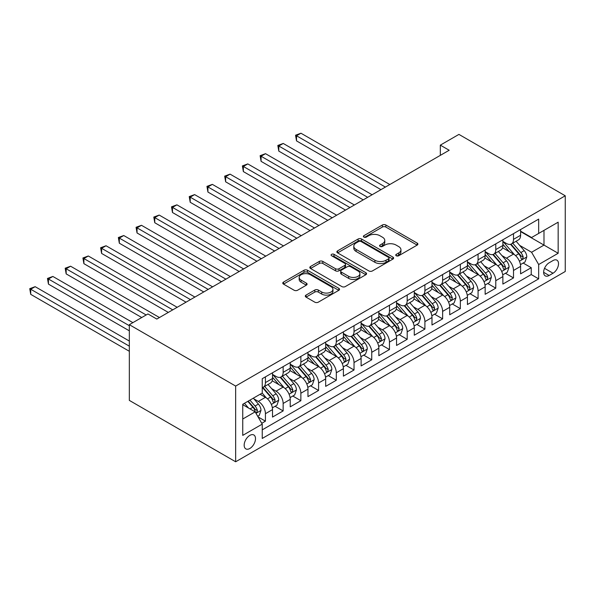<?xml version="1.0" encoding="UTF-8"?>
<svg xmlns="http://www.w3.org/2000/svg" width="595" height="595" viewBox="0 0 595 595"><rect width="100%" height="100%" fill="white"/><g stroke="black" fill="none" stroke-linecap="round" stroke-linejoin="round"><path stroke-width="0.89" d="M396.248 255.761A1.726 0.997 0 0 0 398.687 255.761L417.169 245.095A2.462 1.421 0 0 0 417.883 244.091A2.462 1.421 0 0 0 417.169 243.087L385.857 225.007A2.462 1.421 0 0 0 382.377 225.007L363.902 235.679A1.726 0.997 0 0 0 363.396 236.379A1.726 0.997 0 0 0 363.902 237.085A1.726 0.997 0 0 0 366.334 237.085L368.729 235.702A7.869 4.544 0 0 1 379.855 235.702L382.466 237.212A7.869 4.544 0 0 1 384.772 240.425A7.869 4.544 0 0 1 382.466 243.638L380.071 245.021A1.726 0.997 0 0 0 379.573 245.72A1.726 0.997 0 0 0 380.071 246.427A1.726 0.997 0 0 0 382.511 246.427L384.898 245.043A7.869 4.544 0 0 1 396.032 245.043L398.643 246.546A7.869 4.544 0 0 1 400.948 249.759A7.869 4.544 0 0 1 398.643 252.979L396.248 254.355A1.726 0.997 0 0 0 395.749 255.062A1.726 0.997 0 0 0 396.248 255.761L396.248 254.355M249.833 448.481A8.018 4.634 120 0 0 255.069 441.408A8.018 4.634 120 0 0 253.842 434.982A8.018 4.634 120 0 0 249.833 435.384A8.018 4.634 120 0 0 244.597 442.449A8.018 4.634 120 0 0 245.824 448.875A8.018 4.634 120 0 0 249.833 448.481M306.023 295.105A2.462 1.421 0 0 0 305.302 296.109A2.462 1.421 0 0 0 306.023 297.113L314.807 302.178A2.462 1.421 0 0 0 318.288 302.178L338.808 290.33A2.462 1.421 0 0 0 339.529 289.326A2.462 1.421 0 0 0 338.808 288.322L307.503 270.249A2.462 1.421 0 0 0 304.023 270.249L283.495 282.097A2.462 1.421 0 0 0 282.774 283.101A2.462 1.421 0 0 0 283.495 284.105L294.108 290.234A2.462 1.421 0 0 0 297.589 290.234L306.373 285.161A2.462 1.421 0 0 0 307.087 284.157A2.462 1.421 0 0 0 306.373 283.153L301.107 280.111A6.582 3.801 0 0 1 299.181 277.426A6.582 3.801 0 0 1 303.242 273.916A6.582 3.801 0 0 1 310.412 274.741L331.028 286.641A6.582 3.801 0 0 1 332.955 289.326A6.582 3.801 0 0 1 328.894 292.837A6.582 3.801 0 0 1 321.716 292.011L318.288 290.033A2.462 1.421 0 0 0 314.807 290.033L306.023 295.105L306.023 297.113M565.25 195.785L458.931 134.396L440.322 145.143L449.18 150.252L156.805 319.061L147.939 313.944L129.338 324.684L235.657 386.073L565.25 195.785L565.25 271.491L235.657 461.779L235.657 386.073M368.9 270.948A2.462 1.421 0 0 0 372.381 270.948L392.901 259.1A2.462 1.421 0 0 0 393.622 258.096A2.462 1.421 0 0 0 392.901 257.092L361.596 239.019A2.462 1.421 0 0 0 358.116 239.019L337.588 250.867A2.462 1.421 0 0 0 336.874 251.871A2.462 1.421 0 0 0 337.588 252.875L368.9 270.948M332.278 256.133A1.726 0.997 0 0 1 334.026 256.378L334.026 254.333L365.858 272.711A2.462 1.421 0 0 1 366.579 273.715A2.462 1.421 0 0 1 365.858 274.719L345.331 286.567A2.462 1.421 0 0 1 341.85 286.567L310.545 268.494L310.545 266.486A2.462 1.421 0 0 0 309.824 267.49A2.462 1.421 0 0 0 310.545 268.494M310.545 266.486L319.329 261.413A2.462 1.421 0 0 1 322.81 261.413L335.506 268.739A2.462 1.421 0 0 0 338.986 268.739L344.81 265.377A2.462 1.421 0 0 0 345.531 264.373A2.462 1.421 0 0 0 344.81 263.369L331.594 255.738A1.726 0.997 0 0 1 331.088 255.032A1.726 0.997 0 0 1 332.151 254.117A1.726 0.997 0 0 1 334.026 254.333M261.748 423.283L265.43 421.163L258.074 416.916M253.887 398.851L258.342 401.417A10.026 5.786 60 0 1 265.43 413.696L272.517 409.598L272.517 417.073L283.146 410.929L275.083 406.273M271.61 388.617L276.058 391.183A10.026 5.786 60 0 1 283.146 403.462L290.234 399.371L290.234 406.839L300.869 400.703L292.807 396.047M289.326 378.39L293.781 380.956A10.026 5.786 60 0 1 300.869 393.236L307.957 389.137L307.957 396.612L318.585 390.469L310.523 385.813M307.05 368.156L311.497 370.722A10.026 5.786 60 0 1 318.585 383.002L325.673 378.911L325.673 386.378L336.309 380.242L328.247 375.586M324.773 357.922L329.221 360.496A10.026 5.786 60 0 1 336.309 372.775L343.397 368.677L343.397 376.144L354.025 370.008L345.963 365.352M342.489 347.696L346.937 350.262A10.026 5.786 60 0 1 354.025 362.541L361.113 358.45L361.113 365.918L371.749 359.782L363.686 355.126M360.213 337.462L364.661 340.035A10.026 5.786 60 0 1 371.749 352.307L378.837 348.216L378.837 355.684L389.465 349.548L381.402 344.892M377.929 327.235L382.377 329.801A10.026 5.786 60 0 1 389.465 342.08L396.553 337.99L396.553 345.457L407.188 339.321L399.126 334.665M395.653 317.001L400.1 319.575A10.026 5.786 60 0 1 407.188 331.846L414.276 327.756L414.276 335.223L424.904 329.087L416.842 324.431M413.369 306.775L417.816 309.341A10.026 5.786 60 0 1 424.904 321.62L431.992 317.529L431.992 324.996L442.628 318.853L434.566 314.205M431.092 296.541L435.54 299.114A10.026 5.786 60 0 1 442.628 311.386L449.716 307.295L449.716 314.762L460.344 308.627L452.282 303.971M448.809 286.314L453.256 288.88A10.026 5.786 60 0 1 460.344 301.159L467.432 297.069L467.432 304.536L478.068 298.392L470.005 293.737M466.532 276.08L470.98 278.653A10.026 5.786 60 0 1 478.068 290.925L485.156 286.835L485.156 294.302L495.784 288.166L487.721 283.51M484.248 265.853L488.696 268.419A10.026 5.786 60 0 1 495.784 280.699L502.879 276.601L502.879 284.075L513.507 277.932L513.507 270.465A10.026 5.786 -120 0 0 506.419 258.185L501.972 255.619M505.445 273.276L513.507 277.932M272.517 409.598A10.026 5.786 -120 0 0 265.43 397.326L260.112 394.254M290.234 399.371A10.026 5.786 -120 0 0 283.146 387.092L272.19 380.77M307.957 389.137A10.026 5.786 -120 0 0 300.869 376.866L289.906 370.536M325.673 378.911A10.026 5.786 -120 0 0 318.585 366.632L307.63 360.302M343.397 368.677A10.026 5.786 -120 0 0 336.309 356.405L325.346 350.076M361.113 358.45A10.026 5.786 -120 0 0 354.025 346.171L343.07 339.842M378.837 348.216A10.026 5.786 -120 0 0 371.749 335.944L360.786 329.615M396.553 337.99A10.026 5.786 -120 0 0 389.465 325.71L378.509 319.381M414.276 327.756A10.026 5.786 -120 0 0 407.188 315.476L396.225 309.155M431.992 317.529A10.026 5.786 -120 0 0 424.904 305.25L413.949 298.921M449.716 307.295A10.026 5.786 -120 0 0 442.628 295.016L431.665 288.694M467.432 297.069A10.026 5.786 -120 0 0 460.344 284.789L449.389 278.46M485.156 286.835A10.026 5.786 -120 0 0 478.068 274.555L467.112 268.233M502.879 276.601A10.026 5.786 -120 0 0 495.784 264.329L484.828 257.999M553.023 260.543L549.126 262.789A7.772 4.485 120 0 0 544.053 269.639A7.772 4.485 120 0 0 545.243 275.864A7.772 4.485 120 0 0 549.126 275.478L553.023 273.231A7.772 4.485 120 0 0 558.095 266.382A7.772 4.485 120 0 0 556.905 260.156A7.772 4.485 120 0 0 553.023 260.543M242.745 419.014L255.151 411.852L262.239 424.131L262.239 438.455L538.668 278.854L538.668 264.53L531.58 252.258L519.688 245.393M262.239 424.131L242.745 435.384L242.745 404.28L262.239 393.027L262.239 378.703L538.668 219.109L538.668 233.433L558.162 222.18L558.162 253.277L538.668 264.53M272.517 374.411L276.058 376.457A10.026 5.786 60 0 0 281.071 376.947L288.159 372.857A10.026 5.786 -120 0 0 290.234 368.268L290.234 362.541M290.234 364.177L293.781 366.222A10.026 5.786 60 0 0 298.794 366.721L305.882 362.63A10.026 5.786 -120 0 0 307.957 358.041L307.957 352.307M307.957 353.943L311.497 355.996A10.026 5.786 60 0 0 316.51 356.487L323.598 352.396A10.026 5.786 -120 0 0 325.673 347.807L325.673 342.08M325.673 343.717L329.221 345.762A10.026 5.786 60 0 0 334.234 346.26L341.322 342.17A10.026 5.786 -120 0 0 343.397 337.581L343.397 331.846M343.397 333.483L346.937 335.535A10.026 5.786 60 0 0 351.95 336.026L359.038 331.936A10.026 5.786 -120 0 0 361.113 327.347L361.113 321.62M361.113 323.256L364.661 325.301A10.026 5.786 60 0 0 369.674 325.8L376.761 321.702A10.026 5.786 -120 0 0 378.837 317.12L378.837 311.386M378.837 313.022L382.377 315.067A10.026 5.786 60 0 0 387.39 315.566L394.478 311.475A10.026 5.786 -120 0 0 396.553 306.886L396.553 301.159M396.553 302.796L400.1 304.841A10.026 5.786 60 0 0 405.113 305.339L412.201 301.241A10.026 5.786 -120 0 0 414.276 296.652L414.276 290.925M414.276 292.562L417.816 294.607A10.026 5.786 60 0 0 422.829 295.105L429.917 291.014A10.026 5.786 -120 0 0 431.992 286.426L431.992 280.699M431.992 282.335L435.54 284.38A10.026 5.786 60 0 0 440.553 284.879L447.641 280.781A10.026 5.786 -120 0 0 449.716 276.192L449.716 270.465M449.716 272.101L453.256 274.146A10.026 5.786 60 0 0 458.269 274.645L465.357 270.554A10.026 5.786 -120 0 0 467.432 265.965L467.432 260.231M467.432 261.874L470.98 263.92A10.026 5.786 60 0 0 475.993 264.411L483.081 260.32A10.026 5.786 -120 0 0 485.156 255.731L485.156 250.004M485.156 251.64L488.696 253.686A10.026 5.786 60 0 0 493.709 254.184L500.797 250.093A10.026 5.786 -120 0 0 502.879 245.504L502.879 239.77M262.239 429.858L531.231 274.555L531.231 267.705L520.595 273.841L520.595 266.374A10.026 5.786 -120 0 0 513.507 254.095L502.552 247.773M502.879 241.414L506.419 243.459A10.026 5.786 -120 0 0 511.432 243.95A10.026 5.786 -120 0 0 513.507 239.361L513.507 233.634M511.432 243.95L518.52 239.859A10.026 5.786 -120 0 0 520.595 235.27L520.595 229.544M265.43 376.866L265.43 382.592A10.026 5.786 60 0 1 263.347 387.181A10.026 5.786 60 0 1 262.239 387.583M263.347 387.181L270.435 383.091A10.026 5.786 -120 0 0 272.517 378.502L272.517 372.767M283.146 366.632L283.146 372.358A10.026 5.786 60 0 1 281.071 376.947M300.869 356.405L300.869 362.132A10.026 5.786 60 0 1 298.794 366.721M318.585 346.171L318.585 351.898A10.026 5.786 60 0 1 316.51 356.487M336.309 335.937L336.309 341.671A10.026 5.786 60 0 1 334.234 346.26M354.025 325.71L354.025 331.437A10.026 5.786 60 0 1 351.95 336.026M371.749 315.476L371.749 321.211A10.026 5.786 60 0 1 369.674 325.8M389.465 305.25L389.465 310.977A10.026 5.786 60 0 1 387.39 315.566M407.188 295.016L407.188 300.75A10.026 5.786 60 0 1 405.113 305.339M424.904 284.789L424.904 290.516A10.026 5.786 60 0 1 422.829 295.105M442.628 274.555L442.628 280.29A10.026 5.786 60 0 1 440.553 284.879M460.344 264.329L460.344 270.056A10.026 5.786 60 0 1 458.269 274.645M478.068 254.095L478.068 259.822A10.026 5.786 60 0 1 475.993 264.411M495.784 243.868L495.784 249.595A10.026 5.786 60 0 1 493.709 254.184M495.784 280.699L495.784 288.166M478.068 290.925L478.068 298.392M460.344 301.159L460.344 308.627M442.628 311.386L442.628 318.853M424.904 321.62L424.904 329.087M407.188 331.846L407.188 339.321M389.465 342.08L389.465 349.548M371.749 352.307L371.749 359.782M354.025 362.541L354.025 370.008M336.309 372.775L336.309 380.242M318.585 383.002L318.585 390.469M300.869 393.236L300.869 400.703M283.146 403.462L283.146 410.929M265.43 413.696L265.43 421.163M255.151 411.852L242.745 404.689M531.58 252.258L543.986 245.095L543.986 230.362L558.162 222.18M520.595 231.589L558.162 253.277M520.595 231.18L531.58 237.524L538.668 233.433M129.338 324.684L129.338 400.398L235.657 461.779M440.322 145.143L440.322 155.369M523.161 263.05L531.231 267.705M531.231 274.555L538.668 278.854M396.939 256.006L398.643 255.024A7.869 4.544 0 0 0 400.948 251.811L400.948 249.759M384.772 240.425L384.772 242.47A7.869 4.544 0 0 1 382.466 245.683L380.763 246.665M417.132 245.11L385.857 227.052A2.462 1.421 0 0 0 382.377 227.052L364.586 237.331M392.871 259.123L361.596 241.064A2.462 1.421 0 0 0 358.116 241.064L337.625 252.897M388.557 258.803A1.726 0.997 0 0 0 389.056 258.096A1.726 0.997 0 0 0 388.557 257.397L361.076 241.525A1.726 0.997 0 0 0 358.636 241.525L356.115 242.983A7.869 4.544 0 0 0 353.809 246.196A7.869 4.544 0 0 0 356.115 249.409L374.902 260.253A7.869 4.544 0 0 0 386.029 260.253L388.557 258.803L388.557 260.848A1.726 0.997 0 0 0 389.056 260.141L389.056 258.096M353.809 246.196L353.809 248.241A7.869 4.544 0 0 0 356.115 251.454L356.115 249.409M388.557 260.848L386.029 262.306A7.869 4.544 0 0 1 374.902 262.306L356.115 251.454M310.575 268.509L319.329 263.459L319.329 261.413M345.531 264.373L345.531 266.419A2.462 1.421 0 0 1 344.81 267.423L338.986 270.784A2.462 1.421 0 0 1 335.506 270.784L322.81 263.459A2.462 1.421 0 0 0 319.329 263.459M334.026 256.378L365.821 274.734M348.677 276.348A6.582 3.801 0 0 0 355.847 277.173A6.582 3.801 0 0 0 359.916 273.663A6.582 3.801 0 0 0 357.982 270.978L350.723 266.783A2.462 1.421 0 0 0 347.242 266.783L341.418 270.145A2.462 1.421 0 0 0 340.697 271.149A2.462 1.421 0 0 0 341.418 272.153L348.677 276.348L348.677 278.393A6.582 3.801 0 0 0 355.847 279.219A6.582 3.801 0 0 0 359.916 275.708L359.916 273.663M340.697 271.149L340.697 273.194A2.462 1.421 0 0 0 341.418 274.206L341.418 272.153M348.677 278.393L341.418 274.206M332.955 289.326L332.955 291.372A6.582 3.801 0 0 1 328.894 294.882A6.582 3.801 0 0 1 321.716 294.064L318.288 292.078A2.462 1.421 0 0 0 314.807 292.078L306.053 297.128M299.181 277.426L299.181 279.471A6.582 3.801 0 0 0 301.107 282.164L301.107 280.111M306.336 285.176L301.107 282.164M338.778 290.353L307.503 272.294A2.462 1.421 0 0 0 304.023 272.294L283.532 284.127M520.447 264.619L525.028 261.971L526.798 256.862A6.642 3.838 -120 0 0 524.21 250.621L516.118 241.25M514.489 254.742L504.887 243.63A19.174 11.067 -120 0 0 502.879 241.518M509.223 251.626L503.853 245.408A15.916 9.185 -120 0 0 502.879 244.337M389.822 184.532L300.958 133.221L296.526 135.779L296.526 140.896L380.964 189.641M510.525 244.314L518.721 253.797A6.642 3.838 60 0 1 521.086 258.371L521.57 259.16L522.462 259.033L523.213 257.144A6.642 3.838 -120 0 0 520.841 252.57L512.749 243.191M511.008 244.158L519.807 254.348A3.384 1.956 60 0 1 520.662 255.672L523.213 257.144M296.526 140.896L295.551 135.214L385.389 187.083M295.551 135.214L300.958 133.221M502.723 274.845L507.304 272.205L509.075 267.088A6.642 3.838 -120 0 0 506.494 260.855L498.394 251.477M496.773 264.976L487.171 253.857A19.174 11.067 -120 0 0 485.156 251.752M491.507 261.852L486.137 255.634A15.916 9.185 -120 0 0 485.156 254.571M372.098 194.758L283.235 143.454L278.802 146.013L278.802 151.123L363.24 199.875M492.809 254.541L500.997 264.024A6.642 3.838 60 0 1 503.363 268.598L503.846 269.386L504.746 269.26L505.49 267.371A6.642 3.838 -120 0 0 503.125 262.797L495.025 253.425M493.292 254.392L502.091 264.574A3.384 1.956 60 0 1 502.939 265.898L505.49 267.371M278.802 151.123L277.828 145.448L367.673 197.317M277.828 145.448L283.235 143.454M485.007 285.079L489.588 282.432L491.358 277.322A6.642 3.838 -120 0 0 488.77 271.082L480.671 261.711M479.049 275.202L469.448 264.091A19.174 11.067 -120 0 0 467.432 261.978M473.784 272.086L468.414 265.868A15.916 9.185 -120 0 0 467.432 264.797M354.382 204.992L265.519 153.681L261.086 156.24L261.086 161.357L345.524 210.102M475.085 264.775L483.274 274.258A6.642 3.838 60 0 1 485.646 278.832L486.13 279.62L487.022 279.494L487.774 277.605A6.642 3.838 -120 0 0 485.401 273.031L477.309 263.652M475.569 264.619L484.367 274.808A3.384 1.956 60 0 1 485.223 276.132L487.774 277.605M261.086 161.357L260.112 155.682L349.949 207.543M260.112 155.682L265.519 153.681M467.283 295.306L471.865 292.666L473.635 287.549A6.642 3.838 -120 0 0 471.054 281.316L462.955 271.937M461.333 285.436L451.731 274.317A19.174 11.067 -120 0 0 449.716 272.213M456.068 282.32L450.698 276.095A15.916 9.185 -120 0 0 449.716 275.031M336.658 215.219L247.795 163.915L243.362 166.474L243.362 171.591L327.8 220.336M457.369 275.002L465.558 284.484A6.642 3.838 60 0 1 467.923 289.058L468.406 289.847L469.306 289.72L470.05 287.831A6.642 3.838 -120 0 0 467.685 283.257L459.585 273.886M457.853 274.853L466.651 285.035A3.384 1.956 60 0 1 467.499 286.359L470.05 287.831M243.362 171.591L242.388 165.908L332.233 217.777M242.388 165.908L247.795 163.915M449.567 305.54L454.149 302.9L455.919 297.783A6.642 3.838 -120 0 0 453.33 291.543L445.231 282.171M443.61 295.67L434.008 284.551A19.174 11.067 -120 0 0 431.992 282.439M438.344 292.547L432.974 286.329A15.916 9.185 -120 0 0 431.992 285.258M318.942 225.453L230.072 174.142L225.646 176.7L225.646 181.817L310.077 230.562M439.646 285.236L447.834 294.718A6.642 3.838 60 0 1 450.207 299.292L450.69 300.081L451.583 299.954L452.334 298.065A6.642 3.838 -120 0 0 449.961 293.491L441.869 284.113M440.129 285.079L448.928 295.269A3.384 1.956 60 0 1 449.783 296.593L452.334 298.065M225.646 181.817L224.672 176.142L314.51 228.011M224.672 176.142L230.072 174.142M431.844 315.774L436.425 313.126L438.195 308.009A6.642 3.838 -120 0 0 435.607 301.777L427.515 292.405M425.894 305.897L416.292 294.778A19.174 11.067 -120 0 0 414.276 292.673M420.628 302.781L415.258 296.563A15.916 9.185 -120 0 0 414.276 295.492M301.219 235.679L212.356 184.376L207.923 186.934L207.923 192.051L292.361 240.797M421.929 295.47L430.118 304.945A6.642 3.838 60 0 1 432.483 309.519L432.967 310.307L433.867 310.181L434.61 308.292A6.642 3.838 -120 0 0 432.245 303.718L424.146 294.346M422.413 295.313L431.211 305.495A3.384 1.956 60 0 1 432.059 306.819L434.61 308.292M207.923 192.051L206.948 186.369L296.793 238.238M206.948 186.369L212.356 184.376M414.127 326L418.702 323.36L420.479 318.243A6.642 3.838 -120 0 0 417.891 312.003L409.791 302.632M408.17 316.131L398.568 305.012A19.174 11.067 -120 0 0 396.553 302.907M402.904 313.007L397.534 306.789A15.916 9.185 -120 0 0 396.553 305.718M283.503 245.913L194.632 194.602L190.207 197.161L190.207 202.278L274.637 251.03M404.206 305.696L412.395 315.179A6.642 3.838 60 0 1 414.767 319.753L415.251 320.541L416.143 320.415L416.894 318.526A6.642 3.838 -120 0 0 414.522 313.952L406.43 304.573M404.689 305.54L413.488 315.729A3.384 1.956 60 0 1 414.343 317.053L416.894 318.526M190.207 202.278L189.232 196.603L279.07 248.472M189.232 196.603L194.632 194.602M396.404 336.235L400.985 333.587L402.755 328.47A6.642 3.838 -120 0 0 400.167 322.237L392.075 312.866M390.454 326.358L380.852 315.238A19.174 11.067 -120 0 0 378.837 313.134M385.188 323.241L379.818 317.023A15.916 9.185 -120 0 0 378.837 315.952M265.779 256.14L176.916 204.836L172.483 207.395L172.483 212.512L256.921 261.257M386.49 315.93L394.678 325.406A6.642 3.838 60 0 1 397.044 329.98L397.527 330.768L398.427 330.642L399.171 328.752A6.642 3.838 -120 0 0 396.805 324.178L388.706 314.807M386.973 315.774L395.772 325.963A3.384 1.956 60 0 1 396.62 327.287L399.171 328.752M172.483 212.512L171.509 206.829L261.354 258.699M171.509 206.829L176.916 204.836M378.688 346.461L383.262 343.821L385.039 338.704A6.642 3.838 -120 0 0 382.451 332.471L374.352 323.092M372.73 336.591L363.129 325.472A19.174 11.067 -120 0 0 361.113 323.368M367.465 333.468L362.095 327.25A15.916 9.185 -120 0 0 361.113 326.179M248.063 266.374L159.192 215.07L154.767 217.621L154.767 222.738L239.197 271.491M368.766 326.157L376.955 335.639A6.642 3.838 60 0 1 379.327 340.214L379.811 341.002L380.703 340.875L381.454 338.986A6.642 3.838 -120 0 0 379.082 334.412L370.99 325.041M369.25 326L378.048 336.19A3.384 1.956 60 0 1 378.903 337.514L381.454 338.986M154.767 222.738L153.793 217.063L243.63 268.933M153.793 217.063L159.192 215.07M360.964 356.695L365.546 354.047L367.316 348.93A6.642 3.838 -120 0 0 364.728 342.698L356.636 333.326M355.014 346.818L345.412 335.706A19.174 11.067 -120 0 0 343.397 333.594M349.748 343.702L344.379 337.484A15.916 9.185 -120 0 0 343.397 336.413M230.339 276.601L141.476 225.297L137.043 227.855L137.043 232.972L221.481 281.718M351.05 336.391L359.239 345.866A6.642 3.838 60 0 1 361.604 350.448L362.087 351.228L362.987 351.102L363.731 349.22A6.642 3.838 -120 0 0 361.366 344.639L353.266 335.268M351.526 336.235L360.332 346.424A3.384 1.956 60 0 1 361.18 347.748L363.731 349.22M137.043 232.972L136.069 227.29L225.907 279.159M136.069 227.29L141.476 225.297M343.248 366.922L347.822 364.281L349.6 359.164A6.642 3.838 -120 0 0 347.011 352.932L338.912 343.553M337.291 357.052L327.689 345.933A19.174 11.067 -120 0 0 325.673 343.828M332.025 353.928L326.655 347.711A15.916 9.185 -120 0 0 325.673 346.647M212.623 286.835L123.753 235.531L119.327 238.089L119.327 243.199L203.758 291.952M333.326 346.617L341.515 356.1A6.642 3.838 60 0 1 343.888 360.674L344.371 361.463L345.264 361.336L346.007 359.447A6.642 3.838 -120 0 0 343.642 354.873L335.55 345.502M333.81 346.461L342.608 356.65A3.384 1.956 60 0 1 343.464 357.974L346.007 359.447M119.327 243.199L118.353 237.524L208.191 289.393M118.353 237.524L123.753 235.531M325.524 377.156L330.106 374.508L331.876 369.398A6.642 3.838 -120 0 0 329.288 363.158L321.196 353.787M319.575 367.279L309.973 356.167A19.174 11.067 -120 0 0 307.957 354.055M314.309 364.162L308.939 357.945A15.916 9.185 -120 0 0 307.957 356.874M194.9 297.061L106.036 245.757L101.604 248.316L101.604 253.433L186.042 302.178M315.61 356.851L323.799 366.334A6.642 3.838 60 0 1 326.164 370.908L326.648 371.697L327.548 371.57L328.291 369.681A6.642 3.838 -120 0 0 325.926 365.107L317.827 355.728M316.086 356.695L324.892 366.884A3.384 1.956 60 0 1 325.74 368.208L328.291 369.681M101.604 253.433L100.629 247.751L190.467 299.62M100.629 247.751L106.036 245.757M307.808 387.382L312.382 384.742L314.153 379.625A6.642 3.838 -120 0 0 311.572 373.392L303.472 364.014M301.851 377.513L292.249 366.394A19.174 11.067 -120 0 0 290.234 364.289M296.585 374.389L291.215 368.171A15.916 9.185 -120 0 0 290.234 367.108M177.184 307.295L88.313 255.991L83.888 258.55L83.888 263.659L168.318 312.412M297.887 367.078L306.075 376.561A6.642 3.838 60 0 1 308.448 381.135L308.924 381.923L309.824 381.797L310.568 379.908A6.642 3.838 -120 0 0 308.203 375.333L300.111 365.962M298.37 366.922L307.169 377.111A3.384 1.956 60 0 1 308.024 378.435L310.568 379.908M83.888 263.659L82.913 257.985L172.751 309.854M82.913 257.985L88.313 255.991M290.085 397.616L294.666 394.968L296.436 389.859A6.642 3.838 -120 0 0 293.848 383.619L285.756 374.248M284.135 387.739L274.533 376.628A19.174 11.067 -120 0 0 272.517 374.515M278.869 384.623L273.492 378.405A15.916 9.185 -120 0 0 272.517 377.334M159.46 317.529L70.597 266.218L66.164 268.776L66.164 273.893L141.736 317.529M280.171 377.312L288.359 386.795A6.642 3.838 60 0 1 290.724 391.369L291.208 392.157L292.108 392.031L292.852 390.141A6.642 3.838 -120 0 0 290.486 385.567L282.387 376.189M280.647 377.156L289.445 387.345A3.384 1.956 60 0 1 290.3 388.669L292.852 390.141M66.164 273.893L65.19 268.219L146.169 314.971M65.19 268.219L70.597 266.218M272.369 407.843L276.943 405.202L278.713 400.085A6.642 3.838 -120 0 0 276.132 393.853L268.033 384.474M266.411 397.973L262.172 393.064M261.146 394.849L260.454 394.054M132.878 322.639L52.873 276.452L48.448 279.01L48.448 284.12L129.338 330.827M262.447 387.538L270.636 397.021A6.642 3.838 60 0 1 273.001 401.595L273.484 402.384L274.384 402.257L275.128 400.368A6.642 3.838 -120 0 0 272.763 395.794L264.663 386.423M262.93 387.39L271.729 397.572A3.384 1.956 60 0 1 272.584 398.895L275.128 400.368M48.448 284.12L47.474 278.445L129.338 325.71M47.474 278.445L52.873 276.452M257.717 416.299L259.227 415.436L260.997 410.319A6.642 3.838 -120 0 0 258.409 404.079L253.314 398.181M248.554 408.044L244.456 403.298M243.422 405.083L242.745 404.295M129.338 341.054L35.157 286.678L30.724 289.237L30.724 294.354L129.338 351.288M247.817 401.35L252.92 407.255A6.642 3.838 60 0 1 255.285 411.829L255.768 412.618L256.668 412.491L257.412 410.602A6.642 3.838 -120 0 0 255.047 406.028L249.945 400.123M248.227 401.112L254.005 407.806A3.384 1.956 60 0 1 254.861 409.129L257.412 410.602M30.724 294.354L29.75 288.679L129.338 346.171M29.75 288.679L35.157 286.678M258.342 401.417L265.43 397.326M276.058 391.183L283.146 387.092M293.781 380.956L300.869 376.866M311.497 370.722L318.585 366.632M329.221 360.496L336.309 356.405M346.937 350.262L354.025 346.171M364.661 340.035L371.749 335.944M382.377 329.801L389.465 325.71M400.1 319.575L407.188 315.476M417.816 309.341L424.904 305.25M435.54 299.114L442.628 295.016M453.256 288.88L460.344 284.789M470.98 278.653L478.068 274.555M488.696 268.419L495.784 264.329M506.419 258.185L513.507 254.095M513.507 239.361L520.595 235.27M265.43 382.592L272.517 378.502M283.146 372.358L290.234 368.268M300.869 362.132L307.957 358.041M318.585 351.898L325.673 347.807M336.309 341.671L343.397 337.581M354.025 331.437L361.113 327.347M371.749 321.211L378.837 317.12M389.465 310.977L396.553 306.886M407.188 300.75L414.276 296.652M424.904 290.516L431.992 286.426M442.628 280.29L449.716 276.192M460.344 270.056L467.432 265.965M478.068 259.822L485.156 255.731M495.784 249.595L502.879 245.504M513.507 270.465L520.595 266.374M544.529 268.323L553.023 273.231M543.629 272.309L549.126 275.478M398.643 255.024L398.643 252.979M380.071 246.427L380.071 245.021M382.466 245.683L382.466 243.638M363.902 237.085L363.902 235.679M382.377 227.052L382.377 225.007M385.857 227.052L385.857 225.007M417.169 245.095L417.169 243.087M337.588 252.875L337.588 250.867M358.116 241.064L358.116 239.019M361.596 241.064L361.596 239.019M392.901 259.1L392.901 257.092M374.902 262.306L374.902 260.253M386.029 262.306L386.029 260.253M322.81 263.459L322.81 261.413M335.506 270.784L335.506 268.739M338.986 270.784L338.986 268.739M344.81 267.423L344.81 265.377M365.858 274.719L365.858 272.711M314.807 292.078L314.807 290.033M318.288 292.078L318.288 290.033M321.716 294.064L321.716 292.011M306.373 285.161L306.373 283.153M283.495 284.105L283.495 282.097M304.023 272.294L304.023 270.249M307.503 272.294L307.503 270.249M338.808 290.33L338.808 288.322M519.435 261.212L526.754 256.988M504.887 243.63L505.802 243.102M520.841 252.57L524.21 250.621M515.553 255.619L518.721 253.797M501.711 271.446L509.03 267.214M487.171 253.857L488.086 253.329M503.125 262.797L506.494 260.855M497.829 265.853L500.997 264.024M483.995 281.673L491.314 277.449M469.448 264.091L470.362 263.563M485.401 273.031L488.77 271.082M480.113 276.087L483.274 274.258M466.272 291.907L473.59 287.675M451.731 274.317L452.646 273.789M467.685 283.257L471.054 281.316M462.389 286.314L465.558 284.484M448.556 302.134L455.874 297.909M434.008 284.551L434.923 284.023M449.961 293.491L453.33 291.543M444.673 296.548L447.834 294.718M430.832 312.368L438.151 308.143M416.292 294.778L417.207 294.25M432.245 303.718L435.607 301.777M426.95 306.775L430.118 304.945M413.116 322.594L420.434 318.37M398.568 305.012L399.483 304.484M414.522 313.952L417.891 312.003M409.234 317.009L412.395 315.179M395.392 332.828L402.711 328.604M380.852 315.238L381.759 314.718M396.805 324.178L400.167 322.237M391.51 327.235L394.678 325.406M377.676 343.055L384.995 338.83M363.129 325.472L364.043 324.944M379.082 334.412L382.451 332.471M373.786 337.469L376.955 335.639M359.953 353.289L367.271 349.064M345.412 335.706L346.32 335.178M361.366 344.639L364.728 342.698M356.07 347.696L359.239 345.866M342.237 363.515L349.555 359.291M327.689 345.933L328.604 345.405M343.642 354.873L347.011 352.932M338.347 357.93L341.515 356.1M324.513 373.749L331.832 369.525M309.973 356.167L310.88 355.639M325.926 365.107L329.288 363.158M320.631 368.156L323.799 366.334M306.789 383.976L314.115 379.751M292.249 366.394L293.164 365.865M308.203 375.333L311.572 373.392M302.907 378.39L306.075 376.561M289.073 394.21L296.392 389.985M274.533 376.628L275.44 376.1M290.486 385.567L293.848 383.619M285.191 388.624L288.359 386.795M271.35 404.444L278.676 400.212M272.763 395.794L276.132 393.853M267.467 398.851L270.636 397.021M255.991 413.309L260.952 410.446M255.047 406.028L258.409 404.079M250.049 408.906L252.92 407.255"/></g></svg>
